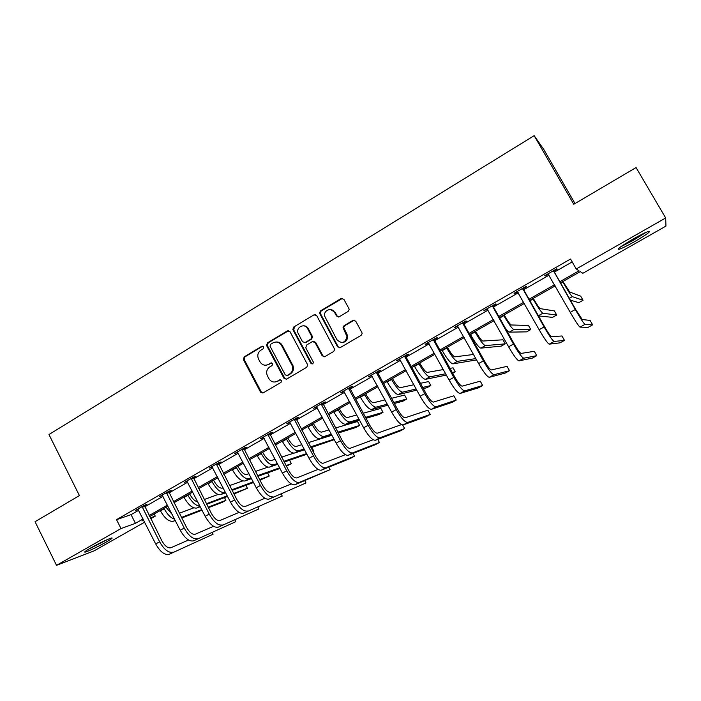 <?xml version="1.0" encoding="UTF-8"?>
<svg xmlns="http://www.w3.org/2000/svg" width="701" height="701" viewBox="0 0 701 701"><rect width="100%" height="100%" fill="white"/><g stroke="black" fill="none" stroke-linecap="round" stroke-linejoin="round"><path stroke-width="1.05" d="M263.672 346.82L261.832 346.259L244.158 356.914L243.449 359.701L260.588 392.218L263.129 392.91L280.987 382.422L281.504 380.45L279.646 379.881L277.324 381.239C273.863 382.816 271.05 381.94 268.869 378.619L267.431 375.885C265.916 372.196 266.687 369.217 269.754 366.938L272.058 365.563L272.566 363.6L270.717 363.039L268.413 364.415C264.969 366.001 262.165 365.142 260.001 361.839L258.573 359.131C257.048 355.442 257.819 352.454 260.868 350.167L263.164 348.783L263.672 346.82M262.822 346.119L244.956 356.862L244.246 359.639L261.28 391.964L262.875 393.033M280.505 379.714L277.324 381.239M271.646 362.881L268.413 364.415M634.458 241.731C627.088 245.876 621.945 248.408 619.009 249.328C616.582 249.416 621.358 245.946 633.336 238.91C640.802 234.704 645.998 232.145 648.933 231.234C651.211 231.251 646.392 234.747 634.458 241.731M106.035 542.18C97.053 547.139 90.192 550.434 85.452 552.064C83.533 552.467 85.285 551.1 90.709 547.954C99.814 542.933 106.701 539.621 111.38 538.017C113.282 537.632 111.503 539.016 106.035 542.18M348.125 311.454L349.151 309.544L348.896 308.563L343.858 299.283L341.098 298.503L320.488 310.92L319.507 313.102L337.523 346.785L340.265 347.591L361.094 335.358L362.128 333.571L361.865 332.458L355.749 321.189L352.971 320.392L344.068 325.685L343.043 327.656L347.013 336.673C345.12 343.087 341.764 344.095 336.918 339.678L324.563 315.976C323.468 310.096 331.95 306.994 334.535 312.357L336.498 315.976L339.24 316.764L348.125 311.454M144.686 522.14L94.03 550.898L56.518 565.339L35.05 521.719L79.415 495.581L48.965 434.541L534.162 135.661L573.768 204.28L636.07 167.565L665.678 217.967L665.95 226.09L582.855 273.285L580.279 271.62L560.502 282.862M56.518 565.339L121.01 528.563L135.433 523.332L143.083 518.968M559.854 281.723L579.026 270.805L576.222 268.974L570.526 259.037L116.532 519.651L121.01 528.563M576.222 268.974L665.678 217.967M290.004 331.678L287.34 330.898L267.405 342.903L266.617 345.593L283.958 378.286L286.621 379.11L306.766 367.271L307.686 364.897L290.004 331.678M293.728 327.043L313.995 314.837L316.703 315.616L334.71 349.387L333.702 351.446L324.905 356.616L322.18 355.801L315.012 342.438L312.304 341.641L306.539 345.067L305.794 347.915L313.365 362.172C313.084 364.047 312.234 364.389 310.815 363.214L292.825 329.479L293.728 327.043L313.995 314.837M575.013 203.544L543.722 149.374L534.162 135.661M116.532 519.651L131.061 514.657L138.693 510.284M144.686 506.849L162.991 496.361M168.959 492.943L187.684 482.209M193.616 478.818L212.78 467.839M218.677 464.456L238.279 453.223M244.141 449.867L264.207 438.37M270.025 435.041L290.556 423.273M296.339 419.96L317.36 407.921M323.091 404.635L344.603 392.306M350.298 389.046L372.319 376.428M377.962 373.195L400.516 360.27M406.107 357.072L429.196 343.84M434.734 340.668L458.375 327.122M463.86 323.976L488.08 310.105M493.504 306.994L518.311 292.781M523.673 289.715L549.076 275.151M554.377 272.119L572.174 261.92M144.432 505.842L146.938 504.405L144.608 505.184L135.328 510.512L138.202 509.417M168.696 491.927L171.246 490.472L169.002 491.191L159.574 496.606L162.492 495.484M193.353 477.793L195.947 476.312L193.791 476.978L184.214 482.472L187.176 481.333M218.405 463.431L221.043 461.924L218.984 462.529L209.249 468.11L212.263 466.954M243.869 448.833L246.542 447.299L244.596 447.843L234.695 453.521L237.762 452.338M269.754 433.998L272.47 432.438L270.621 432.911L260.562 438.686L263.672 437.477M296.067 418.909L298.828 417.323L297.084 417.735L286.858 423.606L290.021 422.37M322.81 403.574L325.623 401.962L323.993 402.304L313.592 408.271L316.808 407.018M350.018 387.977L352.875 386.339L351.359 386.61L340.782 392.683L344.051 391.395M377.681 372.117L380.582 370.452L379.197 370.654L368.428 376.823L371.758 375.508M405.818 355.985L408.771 354.294L407.509 354.408L396.556 360.691L399.947 359.35M434.445 339.573L437.45 337.856L436.311 337.891L425.174 344.279L428.618 342.912M463.563 322.881L466.621 321.128L465.622 321.084L454.292 327.586L457.788 326.184M493.197 305.89L496.317 304.103L495.449 303.971L483.918 310.587L487.484 309.167M523.367 288.593L526.53 286.779L525.811 286.56L514.07 293.298L514.849 293.474L517.697 291.844M554.07 270.989L557.295 269.14L556.725 268.834L544.773 275.695L545.396 275.957L548.462 274.205M154.176 513.999L155.263 516.129L150.697 518.722M143.609 520.011L141.9 520.974L143.758 520.308M150.294 517.934L155.263 516.129M555.192 285.885L529.702 300.387M524.322 303.445L499.445 317.597M494.003 320.69L469.714 334.508M464.211 337.637L440.5 351.131M434.944 354.285L411.785 367.464M406.177 370.654L383.561 383.517M377.9 386.733L355.81 399.298M350.106 402.549L328.524 414.817M322.775 418.094L301.693 430.081M295.901 433.376L275.309 445.091M269.473 448.412L249.346 459.856M243.475 463.203L223.812 474.384M217.897 477.749L198.681 488.685M192.731 492.067L173.953 502.748M167.977 506.148L149.62 516.593M149.094 515.55L167.443 505.106M173.419 501.697L192.197 491.015M198.146 487.624L217.354 476.689M223.26 473.324L242.923 462.134M248.794 458.796L268.912 447.343M274.739 444.022L295.331 432.298M301.123 429.003L322.197 417.007M327.945 413.73L349.519 401.454M355.223 398.203L377.304 385.638M382.965 382.413L405.572 369.541M411.18 366.351L434.331 353.173M439.886 350.009L463.589 336.515M469.092 333.387L493.373 319.56M498.814 316.466L523.682 302.306M529.062 299.248L554.535 284.746M131.061 514.657L135.433 523.332M211.343 467.488L211.115 467.041M236.684 452.951L236.456 452.513M262.446 438.186L262.218 437.739M288.637 423.167L288.4 422.721M315.266 407.903L315.021 407.447M342.333 392.385L342.097 391.929M369.865 376.595L369.62 376.139M397.87 360.542L397.625 360.077M426.357 344.209L426.103 343.744M455.343 327.595L455.08 327.13M484.838 310.683L484.575 310.219M514.849 293.474L514.578 293M545.396 275.957L545.124 275.484M266.319 365.168L269.166 364.345M275.493 381.94L278.069 381.142M288.663 330.662L268.168 342.877L267.379 345.558L284.694 378.198L286.28 379.267M270.595 344.314L270.034 346.18L285.272 374.895L287.138 375.464L289.601 374.019C292.387 372.065 293.307 369.366 292.361 365.922L281.513 345.391C279.313 342.079 276.492 341.229 273.031 342.85L270.595 344.314M276.255 342C278.858 341.878 280.856 342.999 282.249 345.356L293.079 365.852C294.026 369.287 293.106 371.986 290.319 373.931L287.866 375.377M315.397 314.609L314.679 314.863M313.557 341.396L315.695 342.421L322.846 355.757L324.414 356.818M294.446 327.052L293.71 329.891L311.498 363.153L312.497 363.889M307.599 328.62C304.847 322.916 295.988 326.885 297.943 332.922L302.481 341.72L305.172 342.517L310.937 339.082L311.892 336.813L307.599 328.62L308.291 328.62C307.161 326.71 305.531 325.763 303.402 325.799M304.62 342.736L305.172 342.517M308.291 328.62L312.576 336.795L311.621 339.065L305.873 342.491M330.513 309.553L335.183 312.392L337.137 316.002L338.487 317.027M342.149 342.535C345.584 342.219 347.407 340.257 347.635 336.655L346.942 334.123L346.312 334.132M354.347 320.147L344.699 325.685L343.674 327.656L346.942 334.123M342.605 298.284L321.163 310.955L320.182 313.128L338.162 346.75L339.705 347.819M166.023 507.261L172.244 514.543M174.619 519.196C170.807 517.995 167.337 514.516 164.218 508.76L164.034 508.391M175.276 520.492L173.384 521.229C169.125 521.956 164.814 518.521 160.459 510.898L160.266 510.53M179.316 513.272L193.791 507.839M208.171 507.156L225.906 500.33L222.489 502.249L208.434 507.673M202.011 510.162L181.725 517.995M201.739 509.636L181.454 517.452M225.906 500.33L224.486 497.57M137.834 509.075L155.71 543.967L159.618 541.785L142.093 506.63M144.371 505.325L161.887 540.839C164.893 546.097 167.872 548.401 170.834 547.761L188.543 540.007M169.186 554.307L213.069 534.215L169.186 554.307C164.726 555.332 160.24 551.889 155.71 543.967M173.068 552.16C168.634 553.168 164.148 549.715 159.618 541.785M213.069 534.215L212.21 532.55M144.52 506.508L142.172 507.296M106.596 539.893L89.544 548.638M88.273 549.391L107.936 539.306M644.806 232.89L633.494 240.014L622.006 245.902M620.736 246.796L633.564 240.189L646.252 232.241M189.629 493.828L190.006 494.564C192.486 499.016 195.053 501.417 197.7 501.758M199.908 506.052C195.868 505.903 191.872 502.319 187.921 495.283L187.737 494.906M200.249 506.727L196.858 508.015C192.74 508.646 188.49 505.132 184.1 497.456L183.907 497.088M204.245 499.515L218.046 494.477M233.67 493.451L247.427 488.273L233.959 493.995M227.536 496.422L206.699 504.291M227.255 495.861L206.401 503.712M247.427 488.273L245.893 485.32M213.612 480.194L213.989 480.93C216.933 486.065 219.711 488.474 222.34 488.15L223.128 487.87M225.328 492.137L224.539 492.426C220.613 492.943 216.425 489.333 211.991 481.596L211.798 481.219M225.652 492.768L220.692 494.591C216.732 495.134 212.543 491.532 208.109 483.804L207.917 483.427M229.595 485.574L242.721 480.921M259.624 479.572L269.237 476.058L259.931 480.159M253.525 482.516L232.092 490.402M253.21 481.92L231.768 489.78M269.237 476.058L267.58 472.877M162.115 495.143L180.245 530.263L184.214 528.046L166.444 492.663M168.634 491.41L186.396 527.152C189.428 532.453 192.363 534.81 195.22 534.232L213.577 526.302M193.537 540.839L235.79 521.684L193.537 540.839C189.244 541.768 184.81 538.237 180.245 530.263M197.48 538.657C193.204 539.568 188.779 536.028 184.214 528.046M235.79 521.684L234.861 519.888M168.783 492.601L166.531 493.338M186.799 480.991L205.174 516.33L209.205 514.078L191.198 478.468M193.292 477.267L211.29 513.246C214.348 518.582 217.249 521.001 219.991 520.492L239.032 512.396M218.274 527.161L258.844 508.961L218.274 527.161C214.147 527.984 209.783 524.374 205.174 516.33M222.278 524.944C218.177 525.75 213.823 522.131 209.205 514.078M258.844 508.961L257.845 507.033M193.441 478.468L191.277 479.142M237.963 466.34L238.349 467.085C241.31 472.255 244.053 474.717 246.568 474.472L248.916 473.666M251.142 477.942L248.802 478.765C245.035 479.186 240.916 475.488 236.439 467.69L236.246 467.313M251.493 478.617L244.894 480.974C241.1 481.403 236.964 477.723 232.495 469.933L232.303 469.556M255.383 471.449L267.878 467.164M286.052 465.552L291.362 463.668L286.376 466.165M279.979 468.452L257.924 476.321M279.646 467.821L257.582 475.655M291.362 463.668L289.548 460.224M262.691 452.268L263.085 453.021C266.073 458.235 268.772 460.75 271.182 460.566L275.16 459.26M277.403 463.545L273.451 464.894C269.841 465.201 265.784 461.424 261.28 453.565L261.079 453.188M277.789 464.272L269.473 467.129C265.845 467.462 261.78 463.694 257.276 455.843L257.074 455.466M281.627 457.131L293.64 453.179M306.924 454.239L284.22 462.055M313.04 451.514L313.785 451.102L312.97 451.383M306.565 453.565L283.844 461.337M313.785 451.102L311.805 447.352M287.822 437.976L288.216 438.73C291.23 443.987 293.885 446.555 296.181 446.449L301.868 444.671M304.129 448.955L298.477 450.804C295.051 451.006 291.055 447.142 286.507 439.22L286.306 438.835M304.549 449.744L294.438 453.074C290.985 453.293 286.981 449.446 282.442 441.534L282.24 441.148M308.344 442.638L331.915 435.251M334.254 439.641L310.981 447.624M334.009 439.185L310.569 446.852M211.877 466.603L230.515 502.179L234.607 499.883L216.346 464.044M218.344 462.897L236.596 499.103C239.681 504.492 242.537 506.963 245.157 506.525L264.917 498.28M243.413 513.263L282.24 496.054L243.413 513.263C239.462 513.973 235.159 510.284 230.515 502.179M247.479 511.011C243.554 511.712 239.26 507.997 234.607 499.883M282.24 496.054L281.145 493.968M218.493 464.115L216.434 464.728M237.367 451.987L256.268 487.782L260.43 485.46L241.906 449.385M243.808 448.298L262.314 484.742C265.425 490.165 268.238 492.698 270.735 492.339L291.257 483.953M268.965 499.13L305.986 482.963L268.965 499.13C265.18 499.734 260.947 495.957 256.268 487.782M273.092 496.851C269.342 497.438 265.127 493.635 260.43 485.46M305.986 482.963L304.786 480.684M243.957 449.516L241.994 450.068M263.278 437.126L282.442 473.157L286.683 470.792L267.896 434.48M269.683 433.455L288.462 470.134C291.598 475.602 294.359 478.196 296.742 477.916L318.052 469.425M294.928 484.777L299.125 482.454L330.092 469.661L294.928 484.777C291.336 485.267 287.173 481.394 282.442 473.157M299.125 482.454C295.568 482.928 291.414 479.037 286.683 470.792M330.092 469.661L328.769 467.173M269.841 434.681L267.984 435.172M289.618 422.02L309.062 458.288L313.365 455.878L294.315 419.329M295.997 418.366L315.038 455.291C318.201 460.802 320.909 463.457 323.17 463.247L345.348 454.686M321.321 470.187L325.588 467.821L354.557 456.167L350.605 458.349L321.321 470.187C317.921 470.555 313.829 466.586 309.062 458.288M325.588 467.821C322.223 468.172 318.149 464.193 313.365 455.878M354.557 456.167L353.085 453.416M296.155 419.61L294.402 420.03M316.396 406.659L336.13 443.163L340.511 440.719L321.172 403.925M322.74 403.022L342.062 440.193C345.26 445.748 347.915 448.465 350.036 448.342L373.151 439.737M348.152 455.343L352.489 452.951L379.399 442.471L375.385 444.679L348.152 455.343C344.945 455.597 340.94 451.532 336.13 443.163M352.489 452.951C349.326 453.179 345.33 449.096 340.511 440.719M379.399 442.471L377.743 439.396M322.898 404.275L321.26 404.626M312.348 336.217L312.471 336.795M343.639 391.044L363.653 427.785L368.104 425.297L348.493 388.258M349.948 387.425L350.106 388.687L369.541 424.841C372.766 430.44 375.368 433.227 377.357 433.192L401.524 424.604M375.429 440.263L379.846 437.818L404.617 428.556L400.551 430.8L375.429 440.263C372.441 440.386 368.507 436.224 363.653 427.785M379.846 437.818C376.884 437.923 372.976 433.744 368.104 425.297M404.617 428.556L402.681 424.99M350.106 388.687L348.581 388.967M371.337 375.158L391.649 412.135L396.179 409.603L376.279 372.327M377.611 371.556L377.769 372.836L397.493 409.226C400.744 414.878 403.294 417.726 405.134 417.778L427.908 410.173L430.23 414.431L407.667 422.44C404.915 422.405 401.095 418.129 396.179 409.603M430.23 414.431L426.094 416.709L403.18 424.92C400.394 424.911 396.556 420.653 391.649 412.135M377.769 372.836L376.367 373.037M399.517 359L420.127 396.223L424.745 393.647L404.538 356.117M405.748 355.425L405.905 356.704L425.928 393.34C429.214 399.035 431.702 401.962 433.393 402.102L453.889 395.793L456.237 400.078L435.961 406.799C433.437 406.624 429.695 402.243 424.745 393.647M456.237 400.078L452.049 402.392L431.395 409.323C428.837 409.174 425.078 404.81 420.127 396.223M405.905 356.704L404.626 356.835M428.18 342.552L449.104 380.038L453.801 377.41L433.288 339.626M434.366 339.004L434.532 340.3L454.853 377.182C458.165 382.93 460.592 385.918 462.134 386.155L480.273 381.195L482.665 385.506L464.745 390.878C462.45 390.571 458.805 386.085 453.801 377.41M482.665 385.506L478.397 387.855L460.093 393.454C457.762 393.165 454.099 388.687 449.104 380.038M434.532 340.3L433.384 340.353M457.35 325.825L478.599 363.556L483.366 360.892L462.546 322.846M463.492 322.302L463.659 323.608L484.286 360.735C487.633 366.535 489.999 369.602 491.375 369.935L507.077 366.369L509.504 370.698L494.021 374.693C491.971 374.238 488.422 369.637 483.366 360.892M509.504 370.698L505.176 373.09L489.298 377.304C487.204 376.875 483.637 372.292 478.599 363.556M463.659 323.608L462.642 323.582M487.029 308.808L508.611 346.793L513.465 344.077L492.321 305.767M493.127 305.312L493.294 306.626L514.245 344.007C517.618 349.852 519.914 352.989 521.132 353.427L534.32 351.297L536.773 355.661L523.822 358.211C522.017 357.606 518.565 352.892 513.465 344.077M536.773 355.661L532.374 358.088L519.012 360.875C517.163 360.288 513.693 355.6 508.611 346.793M493.294 306.626L492.417 306.512M517.242 291.476L539.157 329.724L544.099 326.955L522.631 288.391M523.288 288.006L523.454 289.338L544.73 326.973C548.138 332.87 550.373 336.086 551.415 336.629L561.992 335.989L564.48 340.379L554.14 341.448C552.598 340.686 549.251 335.858 544.099 326.955M564.48 340.379L560.003 342.842L549.242 344.156C547.656 343.42 544.291 338.609 539.157 329.724M523.454 289.338L522.727 289.136M266.459 344.314L267.037 345.707M313.356 423.457L313.759 424.21C316.799 429.511 319.402 432.14 321.575 432.114L329.067 429.906M331.345 434.182L323.906 436.486C320.655 436.574 316.738 432.622 312.147 424.64L311.945 424.254M331.801 435.049L319.805 438.8C316.519 438.905 312.593 434.962 308.011 426.997L307.809 426.611M335.551 427.987L357.501 421.511L359.604 425.437L337.794 432.193M359.604 425.437L355.889 427.514L338.241 433.034M339.293 408.701L339.705 409.463C342.771 414.799 345.33 417.489 347.381 417.542L356.774 414.974M359.07 419.251L349.738 421.949C346.671 421.914 342.824 417.875 338.197 409.822L337.987 409.437M359.578 420.197L345.575 424.289C342.474 424.28 338.618 420.25 333.991 412.214L333.79 411.829M363.284 413.196L380.88 408.385L383.009 412.328L365.536 417.375M383.009 412.328L379.241 414.44L366.027 418.304M365.659 393.699L366.071 394.47C369.164 399.85 371.67 402.602 373.598 402.733L385.024 399.903M387.338 404.17L375.99 407.167C373.116 407.009 369.348 402.882 364.678 394.768L364.467 394.383M387.898 405.213L371.758 409.55C368.849 409.419 365.063 405.301 360.402 397.195L360.191 396.81M391.57 398.291L404.591 395.057L406.746 399.027L393.822 402.453M406.746 399.027L402.926 401.174L394.374 403.469M392.446 378.461L392.867 379.232C395.995 384.656 398.448 387.478 400.245 387.688L413.862 384.744M416.175 388.976L402.672 392.148C399.991 391.868 396.302 387.635 391.587 379.46L391.377 379.075M416.815 390.142L398.37 394.575C395.653 394.312 391.947 390.098 387.241 381.931L387.031 381.546M420.451 383.316L428.653 381.546L430.835 385.532L422.703 387.443M430.835 385.532L426.953 387.714L423.325 388.582M419.689 362.969L420.109 363.749C423.264 369.208 425.665 372.091 427.33 372.397L443.347 369.558M445.652 373.747L429.783 376.884C427.312 376.472 423.702 372.143 418.953 363.907L418.734 363.512M446.379 375.07L425.411 379.346C422.905 378.961 419.277 374.649 414.536 366.413L414.317 366.018M450.007 368.375L453.065 367.832L455.273 371.845L452.241 372.441M452.706 373.282L455.273 371.845M447.378 347.214L447.808 347.994C450.988 353.506 453.337 356.459 454.853 356.853L473.552 354.469M475.839 358.588L457.35 361.365C455.089 360.822 451.567 356.397 446.765 348.082L446.546 347.687M476.575 359.911L452.907 363.872C450.612 363.346 447.063 358.938 442.278 350.64L442.059 350.237M475.532 331.196L475.97 331.985C479.177 337.54 481.473 340.563 482.84 341.045L502.976 339.801L505.246 343.858L485.372 345.593C483.331 344.91 479.896 340.379 475.059 332.002L474.831 331.599M505.246 343.858L501.18 346.128L480.851 348.143C478.774 347.477 475.322 342.964 470.485 334.596L470.266 334.193M504.168 314.907L504.615 315.704C507.848 321.303 510.083 324.397 511.301 324.975L528.484 325.466L530.788 329.549L513.868 329.549C512.054 328.725 508.707 324.09 503.826 315.634L503.598 315.24M530.788 329.549L526.67 331.853L509.276 332.143C508.593 332.09 507.226 330.662 505.193 327.849M533.295 298.346L533.741 299.143C537.01 304.795 539.174 307.958 540.243 308.633L554.386 310.92L556.717 315.021L542.854 313.242C541.268 312.26 538.017 307.511 533.084 298.994L532.856 298.591M556.717 315.021L552.537 317.36L538.473 315.906M562.921 281.495L569.676 292.01L580.682 296.146L583.039 300.273L572.323 296.646C570.991 295.515 567.836 290.661 562.859 282.065L562.623 281.662M583.039 300.273L578.798 302.657L570.36 300.151M547.998 273.837L570.255 312.348L575.293 309.527L553.483 270.691M553.992 270.402L554.167 271.743L575.766 309.632L582.233 319.525L590.111 320.427L592.634 324.843L585.002 324.379C583.723 323.459 580.489 318.508 575.293 309.527M592.634 324.843L588.095 327.349L580.025 327.139C578.702 326.237 575.442 321.303 570.255 312.348M554.167 271.743L553.58 271.453M262.603 346.233L261.832 346.259M280.382 379.784L279.646 379.881M271.471 362.969L270.717 363.039M261.28 391.964L260.509 392.087M244.246 359.639L243.449 359.701M244.956 356.862L244.158 356.914M284.694 378.198L283.958 378.286M267.44 345.689L266.678 345.716M268.168 342.877L267.405 342.903M288.067 330.89L287.34 330.898M290.319 373.931L289.601 374.019M292.668 364.923L291.949 364.984M282.249 345.356L281.513 345.391M322.846 355.757L322.18 355.801M315.695 342.421L315.012 342.438M311.498 363.153L310.815 363.214M293.71 329.891L292.992 329.891M311.621 339.065L310.937 339.082M312.366 336.217L311.682 336.235M337.137 316.002L336.498 315.976M335.183 312.392L334.535 312.357M343.937 328.567L343.306 328.567M344.699 325.685L344.068 325.685M353.584 320.41L352.971 320.392M338.162 346.75L337.523 346.785M320.41 313.82L319.735 313.794M321.163 310.955L320.488 310.92M341.738 298.565L341.098 298.503M160.459 510.898L164.218 508.76M173.384 521.229L175.145 520.23M184.1 497.456L187.921 495.283M196.858 508.015L200.004 506.236M208.109 483.804L211.991 481.596M220.692 494.591L224.539 492.426M232.495 469.933L236.439 467.69M244.894 480.974L248.802 478.765M257.276 455.843L261.28 453.565M269.473 467.129L273.451 464.894M282.442 441.534L286.507 439.22M294.438 453.074L298.477 450.804M403.18 424.92L407.667 422.44M431.395 409.323L435.961 406.799M460.093 393.454L464.745 390.878M489.298 377.304L494.021 374.693M519.012 360.875L523.822 358.211M549.242 344.156L554.14 341.448M308.011 426.997L312.147 424.64M319.805 438.8L323.906 436.486M333.991 412.214L338.197 409.822M345.575 424.289L349.738 421.949M360.402 397.195L364.678 394.768M371.758 409.55L375.99 407.167M387.241 381.931L391.587 379.46M398.37 394.575L402.672 392.148M414.536 366.413L418.953 363.907M425.411 379.346L429.783 376.884M442.278 350.64L446.765 348.082M452.907 363.872L457.35 361.365M470.485 334.596L475.059 332.002M480.851 348.143L485.372 345.593M499.673 318L503.826 315.634M509.276 332.143L513.868 329.549M529.93 300.79L533.084 298.994M538.386 315.748L542.854 313.242M560.739 283.274L562.859 282.065M569.326 298.337L572.323 296.646M580.025 327.139L585.002 324.379M261.359 392.104L260.588 392.218M267.379 345.558L266.617 345.593M293.079 365.852L292.361 365.922M312.576 336.795L311.892 336.813M293.544 329.479L292.825 329.479M347.635 336.655L347.013 336.673M343.674 327.656L343.043 327.656M320.182 313.128L319.507 313.102"/></g></svg>
